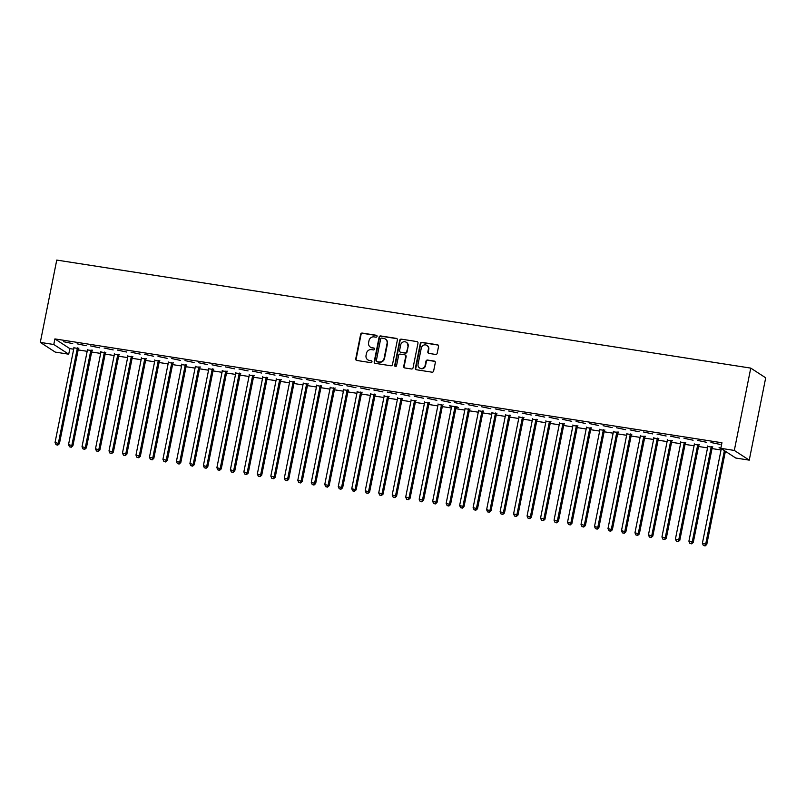 <?xml version="1.0" encoding="UTF-8"?>
<svg xmlns="http://www.w3.org/2000/svg" width="806" height="806" viewBox="0 0 806 806"><rect width="100%" height="100%" fill="white"/><g stroke="black" fill="none" stroke-linecap="round" stroke-linejoin="round"><path stroke-width="1.21" d="M377.057 336.364A0.987 0.927 -57 0 0 376.321 335.266L362.257 333.069A1.411 1.33 -57 0 0 360.655 334.238L355.728 358.892A1.411 1.33 -57 0 0 356.786 360.463L370.851 362.65A0.987 0.927 -57 0 0 371.576 360.866A0.987 0.927 -57 0 0 371.234 360.735L369.41 360.453A4.504 4.242 -57 0 1 366.045 355.416L366.458 353.36A4.504 4.242 -57 0 1 371.576 349.633L373.39 349.915A0.987 0.927 -57 0 0 374.125 348.132A0.987 0.927 -57 0 0 373.772 348.001L371.959 347.718A4.504 4.242 -57 0 1 368.594 342.671L369.007 340.626A4.504 4.242 -57 0 1 374.115 336.898L375.939 337.18A0.987 0.927 -57 0 0 377.057 336.364M376.845 335.558A0.987 0.927 -57 0 0 376.724 335.528L362.66 333.331A1.411 1.33 -57 0 0 361.058 334.5L356.131 359.154A1.411 1.33 -57 0 0 356.504 360.393M371.757 361.028A0.987 0.927 -57 0 0 371.637 360.997L369.41 360.453M374.306 348.293A0.987 0.927 -57 0 0 374.175 348.263L371.959 347.718M435.583 354.449A1.411 1.33 -57 0 0 437.184 353.28L438.565 346.368A1.411 1.33 -57 0 0 437.517 344.787L421.891 342.359A1.411 1.33 -57 0 0 420.299 343.517L415.372 368.171A1.411 1.33 -57 0 0 416.42 369.752L432.036 372.181A1.411 1.33 -57 0 0 433.638 371.012L435.311 362.66A1.411 1.33 -57 0 0 434.253 361.088L427.573 360.05A1.411 1.33 -57 0 0 425.971 361.209L425.145 365.35A3.768 3.546 -57 0 1 419.553 367.959A3.768 3.546 -57 0 1 418.062 364.252L421.306 348.021A3.768 3.546 -57 0 1 426.898 345.411A3.768 3.546 -57 0 1 428.389 349.119L427.845 351.829A1.411 1.33 -57 0 0 428.903 353.401L435.583 354.449M721.944 442.756L54.899 338.913L53.79 344.494L68.722 354.197L55.241 352.091L40.3 342.399L56.752 260.076L750.759 368.11L734.316 450.433L720.826 448.327L721.944 442.756M40.3 342.399L53.79 344.494M397.388 339.961A1.411 1.33 -57 0 0 396.34 338.379L380.724 335.951A1.411 1.33 -57 0 0 379.122 337.11L374.196 361.763A1.411 1.33 -57 0 0 375.253 363.335L390.87 365.773A1.411 1.33 -57 0 0 392.472 364.604L397.388 339.961M401.307 339.155L416.924 341.583A1.411 1.33 -57 0 1 417.982 343.165L413.055 367.808A1.411 1.33 -57 0 1 411.453 368.977L404.773 367.939A1.411 1.33 -57 0 1 403.715 366.357L405.72 356.363A1.411 1.33 -57 0 0 404.662 354.791L400.229 354.096A1.411 1.33 -57 0 0 398.638 355.255L396.552 365.672A0.987 0.927 -57 0 1 395.091 366.347A0.987 0.927 -57 0 1 394.698 365.38L399.705 340.313A1.411 1.33 -57 0 1 401.307 339.155L416.924 341.583M720.826 448.327L735.767 458.03L749.248 460.135L765.7 377.812L750.759 368.11M697.492 440.388L706.59 442.303L697.492 440.388M712.484 447.209L707.809 446.484M670.521 436.187L679.619 438.111L670.521 436.187M685.513 443.008L680.838 442.282M643.541 431.996L652.648 433.91L643.541 431.996M658.542 438.817L653.868 438.081M616.57 427.795L625.678 429.709L616.57 427.795M631.561 434.615L626.887 433.89M589.599 423.593L598.697 425.508L589.599 423.593M604.591 430.414L599.916 429.689M562.628 419.392L571.726 421.306L562.628 419.392M577.62 426.213L572.945 425.487M535.658 415.201L544.755 417.115L535.658 415.201M550.649 422.012L545.974 421.286M508.677 411L517.784 412.914L508.677 411M523.678 417.82L518.993 417.085M481.706 406.798L490.814 408.713L481.706 406.798M496.698 413.619L492.023 412.894M454.735 402.597L463.833 404.511L454.735 402.597M469.727 409.418L465.052 408.692M427.764 398.406L436.862 400.32L427.764 398.406M442.756 405.216L438.081 404.491M400.794 394.205L409.891 396.119L400.794 394.205M415.785 401.025L411.11 400.29M373.813 390.003L382.921 391.918L373.813 390.003M388.804 396.824L384.13 396.099M346.842 385.802L355.94 387.716L346.842 385.802M361.834 392.623L357.159 391.897M319.871 381.611L328.969 383.525L319.871 381.611M334.863 388.421L330.188 387.696M292.9 377.41L301.998 379.324L292.9 377.41M307.892 384.23L303.217 383.495M265.92 373.208L275.027 375.122L265.92 373.208M280.921 380.029L276.246 379.304M238.949 369.007L248.057 370.921L238.949 369.007M253.94 375.828L249.266 375.102M211.978 364.806L221.076 366.73L211.978 364.806M226.97 371.626L222.295 370.901M185.007 360.614L194.105 362.529L185.007 360.614M199.999 367.435L195.324 366.7M158.036 356.413L167.134 358.327L158.036 356.413M173.028 363.234L168.353 362.509M131.056 352.212L140.163 354.126L131.056 352.212M146.057 359.033L141.382 358.307M104.085 348.011L113.193 349.935L104.085 348.011M119.076 354.831L114.402 354.106M77.114 343.819L86.212 345.734L77.114 343.819M92.106 350.64L87.431 349.905M54.899 338.913L69.84 348.615L73.689 349.21M78.162 349.915L87.169 351.315M91.652 352.01L100.659 353.411M105.133 354.106L114.15 355.506M118.623 356.212L127.63 357.612M132.113 358.307L141.121 359.708M145.594 360.403L154.601 361.813M159.084 362.509L168.091 363.909M172.565 364.604L181.582 366.005M186.055 366.71L195.062 368.11M199.545 368.805L208.553 370.206M213.026 370.901L222.033 372.312M226.516 373.007L235.523 374.407M239.997 375.102L249.014 376.503M253.487 377.198L262.494 378.608M266.977 379.304L275.984 380.704M280.458 381.399L289.465 382.8M293.948 383.505L302.955 384.905M307.429 385.6L316.446 387.001M320.919 387.696L329.926 389.107M334.409 389.802L343.416 391.202M347.89 391.897L356.897 393.298M361.38 394.003L370.387 395.403M374.871 396.099L383.878 397.499M388.351 398.194L397.358 399.595M401.841 400.3L410.848 401.7M415.322 402.396L424.329 403.796M428.812 404.491L437.819 405.902M442.303 406.597L451.31 407.997M455.783 408.692L464.79 410.093M469.273 410.798L478.28 412.198M482.754 412.894L491.771 414.294M496.244 414.989L505.251 416.4M509.735 417.095L518.742 418.495M523.215 419.191L532.222 420.591M536.705 421.286L545.712 422.697M550.186 423.392L559.203 424.792M563.676 425.487L572.683 426.888M577.167 427.593L586.174 428.994M590.647 429.689L599.654 431.089M604.137 431.784L613.144 433.195M617.618 433.89L626.635 435.29M631.108 435.986L640.115 437.386M644.598 438.091L653.606 439.492M658.079 440.187L667.086 441.587M671.569 442.282L680.576 443.683M685.05 444.388L694.067 445.789M698.54 446.484L707.547 447.884M712.03 448.579L721.038 449.99M78.625 348.535L73.951 347.809M63.624 341.714L72.731 343.628L63.624 341.714M105.596 352.736L100.921 352.01M90.604 345.915L99.702 347.829L90.604 345.915M132.567 356.937L127.892 356.202M117.575 350.116L126.673 352.031L117.575 350.116M159.538 361.128L154.863 360.403M144.546 354.318L153.644 356.232L144.546 354.318M186.508 365.33L181.834 364.604M171.517 358.509L180.625 360.423L171.517 358.509M213.489 369.531L208.814 368.805M198.488 362.71L207.595 364.624L198.488 362.71M240.46 373.732L235.785 372.997M225.468 366.911L234.566 368.826L225.468 366.911M267.431 377.923L262.756 377.198M252.439 371.113L261.537 373.027L252.439 371.113M294.402 382.125L289.727 381.399M279.41 375.304L288.508 377.218L279.41 375.304M321.372 386.326L316.698 385.6M306.381 379.505L315.489 381.419L306.381 379.505M348.353 390.527L343.678 389.802M333.362 383.706L342.459 385.621L333.362 383.706M375.324 394.728L370.649 393.993M360.332 387.908L369.43 389.822L360.332 387.908M402.295 398.92L397.62 398.194M387.303 392.099L396.401 394.023L387.303 392.099M429.266 403.121L424.591 402.396M414.274 396.3L423.372 398.214L414.274 396.3M456.246 407.322L458.423 407.665L457.415 407L449.325 405.74L451.562 406.597M441.245 400.501L450.353 402.416L441.245 400.501M483.217 411.523L478.542 410.788M468.226 404.703L477.323 406.617L468.226 404.703M510.188 415.715L505.513 414.989M495.196 408.894L504.294 410.818L495.196 408.894M537.159 419.916L532.484 419.191M522.167 413.095L531.265 415.009L522.167 413.095M564.129 424.117L559.455 423.392M549.138 417.296L558.246 419.211L549.138 417.296M591.11 428.318L586.436 427.583M576.109 421.498L585.216 423.412L576.109 421.498M618.081 432.51L613.406 431.784M603.09 425.699L612.187 427.613L603.09 425.699M645.052 436.711L640.377 435.986M630.06 429.89L639.158 431.804L630.06 429.89M672.023 440.912L667.348 440.187M657.031 434.091L666.129 436.006L657.031 434.091M698.993 445.114L694.319 444.378M684.002 438.293L693.11 440.207L684.002 438.293M720.886 448.015L719.053 447.733L721.179 448.559M710.973 442.494L720.08 444.408L710.973 442.494M749.248 460.135L734.316 450.433M69.84 348.615L68.722 354.197M370.377 347.114L370.78 347.376A4.504 4.242 -57 0 0 372.362 347.98M367.828 359.849L368.231 360.111A4.504 4.242 -57 0 0 369.813 360.715M397.026 338.721A1.411 1.33 -57 0 0 396.743 338.641L381.127 336.213A1.411 1.33 -57 0 0 379.525 337.371L374.599 362.025A1.411 1.33 -57 0 0 374.971 363.264M381.792 338.097A0.987 0.927 -57 0 0 380.674 338.903L376.352 360.544A0.987 0.927 -57 0 0 377.087 361.652L379.011 361.944A4.504 4.242 -57 0 0 384.119 358.227L387.071 343.437A4.504 4.242 -57 0 0 383.716 338.389L381.792 338.097M376.745 361.521L377.148 361.783A0.987 0.927 -57 0 0 377.49 361.914L377.087 361.652M385.298 338.994L385.701 339.255A4.504 4.242 -57 0 1 387.474 343.699L384.522 358.489A4.504 4.242 -57 0 1 379.414 362.206L377.49 361.914M405.156 354.972L405.559 355.234A1.411 1.33 -57 0 1 406.123 356.625L404.118 366.619A1.411 1.33 -57 0 0 404.491 367.858M401.71 339.417A1.411 1.33 -57 0 0 400.108 340.575L395.101 365.642A0.987 0.927 -57 0 0 395.313 366.458M407.786 345.986A3.768 3.546 -57 0 0 406.305 342.278A3.768 3.546 -57 0 0 400.703 344.887L399.564 350.6A1.411 1.33 -57 0 0 400.612 352.182L405.045 352.867A1.411 1.33 -57 0 0 406.647 351.708L408.189 346.248A3.768 3.546 -57 0 0 406.708 342.54L406.305 342.278M400.119 351.99L400.522 352.252A1.411 1.33 -57 0 0 401.015 352.444L400.612 352.182M408.189 346.248L407.05 351.97A1.411 1.33 -57 0 1 405.458 353.129L401.015 352.444M426.898 345.411L427.301 345.673A3.768 3.546 -57 0 1 428.792 349.381L428.248 352.091A1.411 1.33 -57 0 0 428.621 353.33M419.553 367.959L419.956 368.221A3.768 3.546 -57 0 0 425.548 365.612L425.145 365.35M434.938 361.431A1.411 1.33 -57 0 0 434.656 361.35L427.976 360.312A1.411 1.33 -57 0 0 426.374 361.471L425.548 365.612M438.192 345.129A1.411 1.33 -57 0 0 437.92 345.049L422.294 342.621A1.411 1.33 -57 0 0 420.702 343.779L415.775 368.433A1.411 1.33 -57 0 0 416.138 369.672M73.89 347.295L73.92 347.517A1.431 1.35 123 0 1 73.92 348.051L55.04 442.514L59.422 443.693L78.303 349.23A1.431 1.35 123 0 1 78.504 348.726L78.907 348.081M57.347 444.892L55.997 444.68L57.75 445.154L58.415 443.038L77.285 348.575A1.431 1.35 123 0 1 77.487 348.071L77.608 347.88M55.997 444.68L55.04 442.514M59.422 443.693L57.75 445.154M87.37 349.401L87.411 349.613A1.431 1.35 123 0 1 87.401 350.157L68.53 444.61L72.913 445.789L91.783 351.335A1.431 1.35 123 0 1 91.985 350.832L92.388 350.177M70.827 446.987L69.477 446.776L71.23 447.249L71.905 445.134L90.776 350.681A1.431 1.35 123 0 1 90.977 350.177L91.098 349.975M69.477 446.776L68.53 444.61M72.913 445.789L71.23 447.249M100.861 351.497L100.901 351.718A1.431 1.35 123 0 1 100.891 352.252L82.021 446.715L86.393 447.894L105.274 353.431A1.431 1.35 123 0 1 105.475 352.927L105.878 352.282M84.318 449.093L82.968 448.882L84.721 449.355L85.386 447.239L104.266 352.776A1.431 1.35 123 0 1 104.468 352.272L104.589 352.081M82.968 448.882L82.021 446.715M86.393 447.894L84.721 449.355M114.341 353.602L114.381 353.814A1.431 1.35 123 0 1 114.381 354.348L95.501 448.811L99.884 449.99L118.754 355.537A1.431 1.35 123 0 1 118.956 355.023L119.369 354.378M97.808 451.189L96.458 450.977L98.211 451.451L98.876 449.335L117.747 354.872A1.431 1.35 123 0 1 117.948 354.368L118.069 354.177M96.458 450.977L95.501 448.811M99.884 449.99L98.211 451.451M127.832 355.698L127.872 355.92A1.431 1.35 123 0 1 127.862 356.454L108.991 450.907L113.374 452.095L132.244 357.632A1.431 1.35 123 0 1 132.446 357.129L132.849 356.484M111.288 453.284L109.938 453.083L111.691 453.546L112.356 451.431L131.237 356.977A1.431 1.35 123 0 1 131.438 356.474L131.559 356.282M109.938 453.083L108.991 450.907M113.374 452.095L111.691 453.546M141.322 357.793L141.352 358.015A1.431 1.35 123 0 1 141.352 358.549L122.472 453.012L126.854 454.191L145.735 359.728A1.431 1.35 123 0 1 145.936 359.224L146.339 358.579M124.779 455.39L123.429 455.178L125.182 455.652L125.847 453.536L144.717 359.073A1.431 1.35 123 0 1 144.919 358.569L145.04 358.378M123.429 455.178L122.472 453.012M126.854 454.191L125.182 455.652M154.802 359.899L154.843 360.111A1.431 1.35 123 0 1 154.833 360.655L135.962 455.108L140.345 456.287L159.215 361.834A1.431 1.35 123 0 1 159.417 361.32L159.82 360.675M138.259 457.486L136.909 457.274L138.662 457.748L139.337 455.632L158.208 361.179A1.431 1.35 123 0 1 158.409 360.665L158.53 360.473M136.909 457.274L135.962 455.108M140.345 456.287L138.662 457.748M168.293 361.995L168.333 362.216A1.431 1.35 123 0 1 168.323 362.75L149.453 457.214L153.825 458.392L172.706 363.929A1.431 1.35 123 0 1 172.907 363.425L173.31 362.781M151.75 459.591L150.4 459.38L152.153 459.853L152.818 457.737L171.698 363.274A1.431 1.35 123 0 1 171.9 362.771L172.021 362.579M150.4 459.38L149.453 457.214M153.825 458.392L152.153 459.853M181.773 364.1L181.813 364.312A1.431 1.35 123 0 1 181.813 364.846L162.933 459.309L167.316 460.488L186.186 366.025A1.431 1.35 123 0 1 186.388 365.521L186.801 364.876M165.24 461.687L163.89 461.475L165.643 461.949L166.308 459.833L185.179 365.37A1.431 1.35 123 0 1 185.38 364.866L185.501 364.675M163.89 461.475L162.933 459.309M167.316 460.488L165.643 461.949M195.264 366.196L195.304 366.408A1.431 1.35 123 0 1 195.294 366.952L176.423 461.405L180.806 462.584L199.676 368.13A1.431 1.35 123 0 1 199.878 367.627L200.281 366.972M178.72 463.782L177.37 463.571L179.123 464.044L179.788 461.929L198.669 367.476A1.431 1.35 123 0 1 198.87 366.972L198.991 366.77M177.37 463.571L176.423 461.405M180.806 462.584L179.123 464.044M208.754 368.292L208.784 368.513A1.431 1.35 123 0 1 208.784 369.047L189.904 463.51L194.286 464.689L213.167 370.226A1.431 1.35 123 0 1 213.368 369.722L213.771 369.077M192.211 465.888L190.861 465.677L192.614 466.15L193.279 464.034L212.149 369.571A1.431 1.35 123 0 1 212.351 369.067L212.472 368.876M190.861 465.677L189.904 463.51M194.286 464.689L192.614 466.15M222.234 370.397L222.275 370.609A1.431 1.35 123 0 1 222.265 371.143L203.394 465.606L207.777 466.785L226.647 372.332A1.431 1.35 123 0 1 226.849 371.818L227.252 371.173M205.691 467.984L204.341 467.772L206.094 468.246L206.769 466.13L225.64 371.677A1.431 1.35 123 0 1 225.841 371.163L225.962 370.972M204.341 467.772L203.394 465.606M207.777 466.785L206.094 468.246M235.725 372.493L235.765 372.715A1.431 1.35 123 0 1 235.755 373.249L216.885 467.702L221.257 468.891L240.138 374.427A1.431 1.35 123 0 1 240.339 373.924L240.742 373.279M219.182 470.079L217.832 469.878L219.585 470.341L220.25 468.236L239.13 373.772A1.431 1.35 123 0 1 239.332 373.269L239.453 373.077M217.832 469.878L216.885 467.702M221.257 468.891L219.585 470.341M249.205 374.589L249.245 374.81A1.431 1.35 123 0 1 249.245 375.344L230.365 469.807L234.748 470.986L253.618 376.523A1.431 1.35 123 0 1 253.819 376.019L254.233 375.374M232.672 472.185L231.322 471.973L233.075 472.447L233.74 470.331L252.61 375.868A1.431 1.35 123 0 1 252.812 375.364L252.933 375.173M231.322 471.973L230.365 469.807M234.748 470.986L233.075 472.447M262.696 376.694L262.736 376.906A1.431 1.35 123 0 1 262.726 377.45L243.855 471.903L248.238 473.082L267.108 378.629A1.431 1.35 123 0 1 267.31 378.125L267.713 377.47M246.152 474.281L244.802 474.069L246.555 474.543L247.22 472.427L266.101 377.974A1.431 1.35 123 0 1 266.302 377.46L266.423 377.268M244.802 474.069L243.855 471.903M248.238 473.082L246.555 474.543M276.186 378.79L276.226 379.011A1.431 1.35 123 0 1 276.216 379.545L257.336 474.009L261.718 475.187L280.599 380.724A1.431 1.35 123 0 1 280.8 380.22L281.203 379.576M259.643 476.386L258.293 476.175L260.046 476.648L260.711 474.533L279.591 380.069A1.431 1.35 123 0 1 279.793 379.566L279.904 379.374M258.293 476.175L257.336 474.009M261.718 475.187L260.046 476.648M289.666 380.895L289.707 381.107A1.431 1.35 123 0 1 289.697 381.641L270.826 476.104L275.209 477.283L294.079 382.82A1.431 1.35 123 0 1 294.281 382.316L294.694 381.671M273.123 478.482L271.773 478.27L273.526 478.744L274.201 476.628L293.072 382.165A1.431 1.35 123 0 1 293.273 381.661L293.394 381.47M271.773 478.27L270.826 476.104M275.209 477.283L273.526 478.744M303.157 382.991L303.197 383.213A1.431 1.35 123 0 1 303.187 383.747L284.317 478.2L288.689 479.379L307.57 384.925A1.431 1.35 123 0 1 307.771 384.422L308.174 383.777M286.614 480.578L285.264 480.376L287.017 480.839L287.682 478.724L306.562 384.271A1.431 1.35 123 0 1 306.764 383.767L306.885 383.575M285.264 480.376L284.317 478.2M288.689 479.379L287.017 480.839M316.637 385.087L316.677 385.308A1.431 1.35 123 0 1 316.677 385.842L297.797 480.305L302.179 481.484L321.05 387.021A1.431 1.35 123 0 1 321.262 386.517L321.665 385.873M300.104 482.683L298.754 482.472L300.507 482.945L301.172 480.829L320.042 386.366A1.431 1.35 123 0 1 320.244 385.862L320.365 385.671M298.754 482.472L297.797 480.305M302.179 481.484L300.507 482.945M330.128 387.192L330.168 387.404A1.431 1.35 123 0 1 330.158 387.938L311.287 482.401L315.67 483.58L334.54 389.127A1.431 1.35 123 0 1 334.742 388.613L335.145 387.968M313.584 484.779L312.234 484.567L313.987 485.041L314.652 482.925L333.533 388.472A1.431 1.35 123 0 1 333.734 387.958L333.855 387.767M312.234 484.567L311.287 482.401M315.67 483.58L313.987 485.041M343.618 389.288L343.658 389.51A1.431 1.35 123 0 1 343.648 390.044L324.768 484.497L329.15 485.686L348.031 391.222A1.431 1.35 123 0 1 348.232 390.719L348.635 390.074M327.075 486.884L325.725 486.673L327.478 487.146L328.143 485.031L347.023 390.567A1.431 1.35 123 0 1 347.225 390.064L347.336 389.872M325.725 486.673L324.768 484.497M329.15 485.686L327.478 487.146M357.098 391.394L357.139 391.605A1.431 1.35 123 0 1 357.129 392.139L338.258 486.602L342.641 487.781L361.511 393.318A1.431 1.35 123 0 1 361.713 392.814L362.126 392.169M340.555 488.98L339.215 488.768L340.958 489.242L341.633 487.126L360.504 392.663A1.431 1.35 123 0 1 360.705 392.159L360.826 391.968M339.215 488.768L338.258 486.602M342.641 487.781L340.958 489.242M370.589 393.489L370.629 393.701A1.431 1.35 123 0 1 370.619 394.245L351.748 488.698L356.121 489.877L375.002 395.424A1.431 1.35 123 0 1 375.203 394.92L375.606 394.265M354.046 491.076L352.696 490.864L354.449 491.338L355.114 489.222L373.994 394.769A1.431 1.35 123 0 1 374.196 394.265L374.316 394.063M352.696 490.864L351.748 488.698M356.121 489.877L354.449 491.338M384.069 395.585L384.109 395.806A1.431 1.35 123 0 1 384.109 396.34L365.229 490.804L369.611 491.982L388.492 397.519A1.431 1.35 123 0 1 388.694 397.015L389.096 396.371M367.536 493.181L366.186 492.97L367.939 493.443L368.604 491.328L387.474 396.864A1.431 1.35 123 0 1 387.676 396.361L387.797 396.169M366.186 492.97L365.229 490.804M369.611 491.982L367.939 493.443M397.56 397.69L397.6 397.902A1.431 1.35 123 0 1 397.59 398.436L378.719 492.899L383.102 494.078L401.972 399.625A1.431 1.35 123 0 1 402.174 399.111L402.577 398.466M381.016 495.277L379.666 495.065L381.419 495.539L382.094 493.423L400.965 398.96A1.431 1.35 123 0 1 401.166 398.456L401.287 398.265M379.666 495.065L378.719 492.899M383.102 494.078L381.419 495.539M411.05 399.786L411.09 400.008A1.431 1.35 123 0 1 411.08 400.542L392.2 494.995L396.582 496.184L415.463 401.72A1.431 1.35 123 0 1 415.664 401.217L416.067 400.572M394.507 497.373L393.157 497.171L394.91 497.634L395.575 495.519L414.455 401.066A1.431 1.35 123 0 1 414.657 400.562L414.778 400.37M393.157 497.171L392.2 494.995M396.582 496.184L394.91 497.634M424.53 401.882L424.571 402.103A1.431 1.35 123 0 1 424.56 402.637L405.69 497.101L410.073 498.279L428.943 403.816A1.431 1.35 123 0 1 429.145 403.312L429.558 402.668M407.987 499.478L406.647 499.267L408.39 499.74L409.065 497.624L427.936 403.161A1.431 1.35 123 0 1 428.137 402.657L428.258 402.466M406.647 499.267L405.69 497.101M410.073 498.279L408.39 499.74M438.021 403.987L438.061 404.199A1.431 1.35 123 0 1 438.051 404.743L419.18 499.196L423.563 500.375L442.434 405.922A1.431 1.35 123 0 1 442.635 405.418L443.038 404.763M421.478 501.574L420.127 501.362L421.881 501.836L422.546 499.72L441.426 405.267A1.431 1.35 123 0 1 441.628 404.753L441.748 404.562M420.127 501.362L419.18 499.196M423.563 500.375L421.881 501.836M451.511 406.083L451.541 406.305A1.431 1.35 123 0 1 451.541 406.839L432.661 501.302L437.043 502.481L455.924 408.017A1.431 1.35 123 0 1 456.125 407.514L456.528 406.869M434.968 503.679L433.618 503.468L435.371 503.941L436.036 501.826L454.906 407.362A1.431 1.35 123 0 1 455.108 406.859L455.229 406.667M433.618 503.468L432.661 501.302M437.043 502.481L435.371 503.941M464.991 408.189L465.032 408.4A1.431 1.35 123 0 1 465.022 408.934L446.151 503.397L450.534 504.576L469.404 410.113A1.431 1.35 123 0 1 469.606 409.609L470.009 408.964M448.448 505.775L447.098 505.564L448.851 506.037L449.526 503.921L468.397 409.458A1.431 1.35 123 0 1 468.598 408.954L468.719 408.763M447.098 505.564L446.151 503.397M450.534 504.576L448.851 506.037M478.482 410.284L478.522 410.496A1.431 1.35 123 0 1 478.512 411.04L459.632 505.493L464.014 506.672L482.895 412.219A1.431 1.35 123 0 1 483.096 411.715L483.499 411.06M461.939 507.871L460.589 507.659L462.342 508.133L463.007 506.017L481.887 411.564A1.431 1.35 123 0 1 482.089 411.06L482.21 410.869M460.589 507.659L459.632 505.493M464.014 506.672L462.342 508.133M491.962 412.38L492.003 412.601A1.431 1.35 123 0 1 492.003 413.135L473.122 507.599L477.505 508.777L496.375 414.314A1.431 1.35 123 0 1 496.577 413.81L496.99 413.166M475.419 509.976L474.079 509.765L475.822 510.238L476.497 508.123L495.368 413.659A1.431 1.35 123 0 1 495.569 413.156L495.69 412.964M474.079 509.765L473.122 507.599M477.505 508.777L475.822 510.238M505.453 414.486L505.493 414.697A1.431 1.35 123 0 1 505.483 415.231L486.612 509.694L490.995 510.873L509.866 416.42A1.431 1.35 123 0 1 510.067 415.906L510.47 415.261M488.91 512.072L487.559 511.86L489.313 512.334L489.977 510.218L508.858 415.765A1.431 1.35 123 0 1 509.06 415.251L509.18 415.06M487.559 511.86L486.612 509.694M490.995 510.873L489.313 512.334M518.943 416.581L518.973 416.803A1.431 1.35 123 0 1 518.973 417.337L500.093 511.79L504.475 512.979L523.356 418.515A1.431 1.35 123 0 1 523.557 418.012L523.96 417.367M502.4 514.168L501.05 513.966L502.803 514.43L503.468 512.324L522.338 417.861A1.431 1.35 123 0 1 522.54 417.357L522.661 417.165M501.05 513.966L500.093 511.79M504.475 512.979L502.803 514.43M532.423 418.677L532.464 418.898A1.431 1.35 123 0 1 532.454 419.432L513.583 513.896L517.966 515.074L536.836 420.611A1.431 1.35 123 0 1 537.038 420.107L537.441 419.463M515.88 516.273L514.53 516.062L516.283 516.535L516.958 514.419L535.829 419.956A1.431 1.35 123 0 1 536.03 419.452L536.151 419.261M514.53 516.062L513.583 513.896M517.966 515.074L516.283 516.535M545.914 420.782L545.954 420.994A1.431 1.35 123 0 1 545.944 421.538L527.064 515.991L531.446 517.17L550.327 422.717A1.431 1.35 123 0 1 550.528 422.213L550.931 421.558M529.371 518.369L528.021 518.157L529.774 518.631L530.439 516.515L549.319 422.062A1.431 1.35 123 0 1 549.521 421.548L549.642 421.357M528.021 518.157L527.064 515.991M531.446 517.17L529.774 518.631M559.394 422.878L559.435 423.1A1.431 1.35 123 0 1 559.435 423.634L540.554 518.097L544.937 519.276L563.807 424.812A1.431 1.35 123 0 1 564.009 424.309L564.422 423.664M542.851 520.475L541.511 520.263L543.264 520.736L543.929 518.621L562.8 424.158A1.431 1.35 123 0 1 563.001 423.654L563.122 423.462M541.511 520.263L540.554 518.097M544.937 519.276L543.264 520.736M572.885 424.984L572.925 425.195A1.431 1.35 123 0 1 572.915 425.729L554.044 520.192L558.427 521.371L577.298 426.918A1.431 1.35 123 0 1 577.499 426.404L577.902 425.759M556.342 522.57L554.991 522.359L556.745 522.832L557.409 520.716L576.29 426.253A1.431 1.35 123 0 1 576.492 425.749L576.612 425.558M554.991 522.359L554.044 520.192M558.427 521.371L556.745 522.832M586.375 427.079L586.405 427.301A1.431 1.35 123 0 1 586.405 427.835L567.525 522.288L571.907 523.477L590.788 429.014A1.431 1.35 123 0 1 590.989 428.51L591.392 427.865M569.832 524.666L568.482 524.464L570.235 524.928L570.9 522.812L589.77 428.359A1.431 1.35 123 0 1 589.972 427.855L590.093 427.664M568.482 524.464L567.525 522.288M571.907 523.477L570.235 524.928M599.855 429.175L599.896 429.397A1.431 1.35 123 0 1 599.886 429.93L581.015 524.394L585.398 525.572L604.268 431.109A1.431 1.35 123 0 1 604.47 430.606L604.873 429.961M583.312 526.771L581.962 526.56L583.715 527.033L584.39 524.918L603.261 430.454A1.431 1.35 123 0 1 603.462 429.951L603.583 429.759M581.962 526.56L581.015 524.394M585.398 525.572L583.715 527.033M613.346 431.281L613.386 431.492A1.431 1.35 123 0 1 613.376 432.026L594.506 526.489L598.878 527.668L617.759 433.215A1.431 1.35 123 0 1 617.96 432.701L618.363 432.056M596.803 528.867L595.453 528.655L597.206 529.129L597.871 527.013L616.751 432.56A1.431 1.35 123 0 1 616.953 432.046L617.074 431.855M595.453 528.655L594.506 526.489M598.878 527.668L597.206 529.129M626.826 433.376L626.867 433.598A1.431 1.35 123 0 1 626.867 434.132L607.986 528.585L612.369 529.774L631.239 435.311A1.431 1.35 123 0 1 631.441 434.807L631.854 434.162M610.283 530.973L608.943 530.761L610.696 531.235L611.361 529.119L630.232 434.656A1.431 1.35 123 0 1 630.433 434.152L630.554 433.96M608.943 530.761L607.986 528.585M612.369 529.774L610.696 531.235M640.317 435.482L640.357 435.693A1.431 1.35 123 0 1 640.347 436.227L621.476 530.691L625.859 531.869L644.729 437.406A1.431 1.35 123 0 1 644.931 436.902L645.334 436.258M623.773 533.068L622.423 532.857L624.176 533.33L624.841 531.214L643.722 436.751A1.431 1.35 123 0 1 643.923 436.248L644.044 436.056M622.423 532.857L621.476 530.691M625.859 531.869L624.176 533.33M653.807 437.577L653.837 437.789A1.431 1.35 123 0 1 653.837 438.333L634.957 532.786L639.339 533.965L658.22 439.512A1.431 1.35 123 0 1 658.421 439.008L658.824 438.353M637.264 535.164L635.914 534.952L637.667 535.426L638.332 533.31L657.202 438.857A1.431 1.35 123 0 1 657.404 438.353L657.525 438.152M635.914 534.952L634.957 532.786M639.339 533.965L637.667 535.426M667.287 439.673L667.328 439.895A1.431 1.35 123 0 1 667.318 440.429L648.447 534.892L652.83 536.071L671.7 441.607A1.431 1.35 123 0 1 671.902 441.104L672.305 440.459M650.744 537.27L649.394 537.058L651.147 537.531L651.822 535.416L670.693 440.953A1.431 1.35 123 0 1 670.894 440.449L671.015 440.257M649.394 537.058L648.447 534.892M652.83 536.071L651.147 537.531M680.778 441.779L680.818 441.99A1.431 1.35 123 0 1 680.808 442.524L661.938 536.987L666.31 538.166L685.191 443.713A1.431 1.35 123 0 1 685.392 443.199L685.795 442.554M664.235 539.365L662.885 539.154L664.638 539.627L665.303 537.511L684.183 443.058A1.431 1.35 123 0 1 684.385 442.544L684.506 442.353M662.885 539.154L661.938 536.987M666.31 538.166L664.638 539.627M694.258 443.874L694.298 444.096A1.431 1.35 123 0 1 694.298 444.63L675.418 539.083L679.801 540.272L698.671 445.809A1.431 1.35 123 0 1 698.873 445.305L699.286 444.66M677.715 541.461L676.375 541.259L678.128 541.723L678.793 539.617L697.664 445.154A1.431 1.35 123 0 1 697.865 444.65L697.986 444.459M676.375 541.259L675.418 539.083M679.801 540.272L678.128 541.723M707.749 445.97L707.789 446.192A1.431 1.35 123 0 1 707.779 446.726L688.908 541.189L693.291 542.367L712.161 447.904A1.431 1.35 123 0 1 712.363 447.401L712.766 446.756M691.205 543.566L689.855 543.355L691.608 543.828L692.273 541.713L711.154 447.249A1.431 1.35 123 0 1 711.355 446.746L711.476 446.554M689.855 543.355L688.908 541.189M693.291 542.367L691.608 543.828M721.289 448.64A1.431 1.35 123 0 1 721.269 448.831L702.389 543.284L706.771 544.463L725.39 451.3M704.696 545.662L703.346 545.45L705.099 545.924L705.764 543.808L724.382 450.645M703.346 545.45L702.389 543.284M706.771 544.463L705.099 545.924M78.303 349.23L77.285 348.575M78.504 348.726L77.487 348.071M91.783 351.335L90.776 350.681M91.985 350.832L90.977 350.177M105.274 353.431L104.266 352.776M105.475 352.927L104.468 352.272M118.754 355.537L117.747 354.872M118.956 355.023L117.948 354.368M132.244 357.632L131.237 356.977M132.446 357.129L131.438 356.474M145.735 359.728L144.717 359.073M145.936 359.224L144.919 358.569M159.215 361.834L158.208 361.179M159.417 361.32L158.409 360.665M172.706 363.929L171.698 363.274M172.907 363.425L171.9 362.771M186.186 366.025L185.179 365.37M186.388 365.521L185.38 364.866M199.676 368.13L198.669 367.476M199.878 367.627L198.87 366.972M213.167 370.226L212.149 369.571M213.368 369.722L212.351 369.067M226.647 372.332L225.64 371.677M226.849 371.818L225.841 371.163M240.138 374.427L239.13 373.772M240.339 373.924L239.332 373.269M253.618 376.523L252.61 375.868M253.819 376.019L252.812 375.364M267.108 378.629L266.101 377.974M267.31 378.125L266.302 377.46M280.599 380.724L279.591 380.069M280.8 380.22L279.793 379.566M294.079 382.82L293.072 382.165M294.281 382.316L293.273 381.661M307.57 384.925L306.562 384.271M307.771 384.422L306.764 383.767M321.05 387.021L320.042 386.366M321.262 386.517L320.244 385.862M334.54 389.127L333.533 388.472M334.742 388.613L333.734 387.958M348.031 391.222L347.023 390.567M348.232 390.719L347.225 390.064M361.511 393.318L360.504 392.663M361.713 392.814L360.705 392.159M375.002 395.424L373.994 394.769M375.203 394.92L374.196 394.265M388.492 397.519L387.474 396.864M388.694 397.015L387.676 396.361M401.972 399.625L400.965 398.96M402.174 399.111L401.166 398.456M415.463 401.72L414.455 401.066M415.664 401.217L414.657 400.562M428.943 403.816L427.936 403.161M429.145 403.312L428.137 402.657M442.434 405.922L441.426 405.267M442.635 405.418L441.628 404.753M455.924 408.017L454.906 407.362M456.125 407.514L455.108 406.859M469.404 410.113L468.397 409.458M469.606 409.609L468.598 408.954M482.895 412.219L481.887 411.564M483.096 411.715L482.089 411.06M496.375 414.314L495.368 413.659M496.577 413.81L495.569 413.156M509.866 416.42L508.858 415.765M510.067 415.906L509.06 415.251M523.356 418.515L522.338 417.861M523.557 418.012L522.54 417.357M536.836 420.611L535.829 419.956M537.038 420.107L536.03 419.452M550.327 422.717L549.319 422.062M550.528 422.213L549.521 421.548M563.807 424.812L562.8 424.158M564.009 424.309L563.001 423.654M577.298 426.918L576.29 426.253M577.499 426.404L576.492 425.749M590.788 429.014L589.77 428.359M590.989 428.51L589.972 427.855M604.268 431.109L603.261 430.454M604.47 430.606L603.462 429.951M617.759 433.215L616.751 432.56M617.96 432.701L616.953 432.046M631.239 435.311L630.232 434.656M631.441 434.807L630.433 434.152M644.729 437.406L643.722 436.751M644.931 436.902L643.923 436.248M658.22 439.512L657.202 438.857M658.421 439.008L657.404 438.353M671.7 441.607L670.693 440.953M671.902 441.104L670.894 440.449M685.191 443.713L684.183 443.058M685.392 443.199L684.385 442.544M698.671 445.809L697.664 445.154M698.873 445.305L697.865 444.65M712.161 447.904L711.154 447.249M712.363 447.401L711.355 446.746"/></g></svg>
